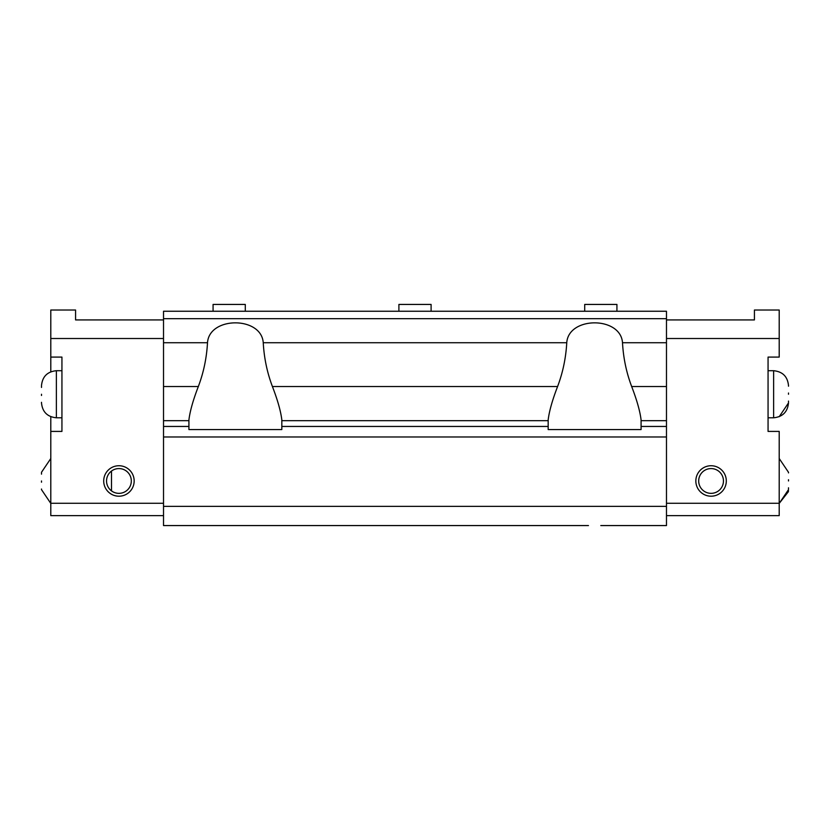<?xml version="1.0" encoding="UTF-8"?>
<svg xmlns="http://www.w3.org/2000/svg" width="830" height="830" viewBox="0 0 830 830"><rect width="100%" height="100%" fill="white"/><g stroke="black" fill="none" stroke-linecap="round" stroke-linejoin="round"><path stroke-width="1.25" d="M213.071 311.25L213.071 304.434L245.286 304.434L245.286 311.25M398.898 311.25L398.898 304.434L431.102 304.434L431.102 311.25M584.714 311.25L584.714 304.434L616.929 304.434L616.929 311.25M698.684 480.964A12.388 12.388 0 0 1 717.265 470.237A12.388 12.388 0 0 1 717.265 491.692A12.388 12.388 0 0 1 698.684 480.964M695.841 480.964A15.231 15.231 0 0 1 718.687 467.778A15.231 15.231 0 0 1 718.687 494.161A15.231 15.231 0 0 1 695.841 480.964M111.49 490.872L111.49 471.056M106.541 480.964A12.388 12.388 0 0 1 125.123 470.237A12.388 12.388 0 0 1 125.123 491.692A12.388 12.388 0 0 1 106.541 480.964M103.698 480.964A15.231 15.231 0 0 1 126.544 467.778A15.231 15.231 0 0 1 126.544 494.161A15.231 15.231 0 0 1 103.698 480.964M666.48 319.924L754.428 319.924L754.428 310.015L779.204 310.015L779.204 357.087L768.061 357.087L768.061 431.413L779.204 431.413L779.204 515.648L666.48 515.648M779.204 503.26L666.48 503.26M779.204 338.505L666.48 338.505M163.52 515.648L50.796 515.648L50.796 503.26L163.52 503.26M75.572 316.355L75.572 319.924L163.52 319.924M75.572 319.924L75.572 310.015L50.796 310.015L50.796 338.505L163.52 338.505M50.796 503.26L50.796 431.413L61.939 431.413L61.939 357.087L50.796 357.087L50.796 338.505M600.785 525.566L666.48 525.566L666.48 311.25L163.52 311.25L163.52 318.679L666.48 318.679M588.46 525.566L163.52 525.566L163.52 426.454L188.918 426.454L188.918 419.918C189.946 411.327 193.079 400.205 198.329 386.541C203.589 372.608 206.649 358.01 207.5 342.738C209.295 316.22 261.45 316.22 263.245 342.738L566.755 342.738C565.904 358.01 562.844 372.608 557.584 386.541C552.334 400.205 549.19 411.327 548.174 419.918L548.174 429.556L641.082 429.556L641.082 419.918C640.054 411.327 636.921 400.205 631.672 386.541C626.411 372.608 623.351 358.01 622.5 342.738L666.48 342.738M188.918 426.454L188.918 429.556L281.827 429.556L281.827 419.918C280.81 411.327 277.666 400.205 272.416 386.541C267.156 372.608 264.096 358.01 263.245 342.738M566.755 342.738C568.55 316.22 620.705 316.22 622.5 342.738M188.918 420.686L163.52 420.686L163.52 318.679M641.082 420.686L666.48 420.686M641.082 426.454L666.48 426.454M163.52 436.974L666.48 436.974M281.827 426.454L548.174 426.454M163.52 506.362L666.48 506.362M281.827 420.686L548.174 420.686M163.52 420.686L163.52 426.454M41.5 387.434L41.5 386.199M41.5 395.485L41.51 394.25M41.5 474.148L41.5 472.913M41.5 482.209L41.51 480.964M41.5 402.301L41.5 402.924L41.5 402.301M41.5 489.015L41.5 489.638L41.5 489.015M50.796 357.087L50.796 371.799M50.796 416.702L50.796 431.413M788.49 394.25L788.5 393.015M788.49 402.301L788.5 401.066M788.49 480.964L788.5 479.73M788.49 489.015L788.5 487.781M788.5 386.199L788.5 385.577L788.5 386.199M788.5 472.913L788.5 472.291L788.5 472.913M754.428 319.924L754.428 316.355M163.52 342.738L207.5 342.738M631.672 386.541L666.48 386.541M272.416 386.541L557.584 386.541M163.52 386.541L198.329 386.541M61.939 370.709L56.367 370.709L56.367 417.791L61.939 417.791M768.061 417.791L773.633 417.791L773.633 370.709L768.061 370.709M56.367 370.709C47.362 371.622 42.403 376.571 41.5 385.577M56.367 417.791C47.362 416.878 42.403 411.929 41.5 402.924M50.796 503.416L41.5 489.638L50.796 503.416M50.796 458.513L41.5 472.291M773.633 370.709C782.638 371.622 787.597 376.571 788.5 385.577M773.633 417.791C782.638 416.878 787.597 411.929 788.5 402.924L779.204 416.702M779.204 458.513L788.5 472.291M788.355 491.723L779.204 503.416L788.5 489.638M788.376 491.588L788.469 490.613"/></g></svg>
